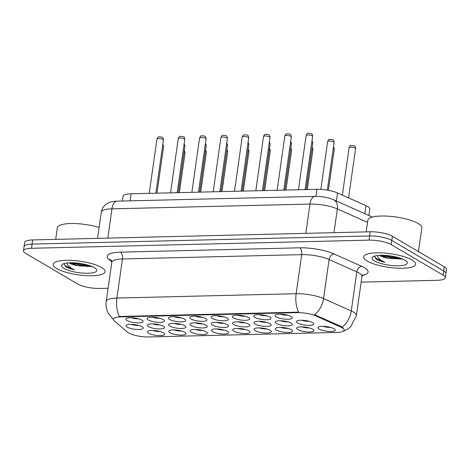 <?xml version="1.0" encoding="UTF-8"?>
<svg xmlns="http://www.w3.org/2000/svg" width="470" height="470" viewBox="0 0 470 470"><rect width="100%" height="100%" fill="white"/><g stroke="black" fill="none" stroke-linecap="round" stroke-linejoin="round"><path stroke-width="0.7" d="M276.213 316.886A8.724 2.285 8.1 0 1 275.443 314.906A8.724 2.285 8.1 0 1 282.734 314.283A8.724 2.285 8.1 0 1 291.13 316.527A8.724 2.285 8.1 0 1 292.07 317.274A8.724 2.285 8.1 0 1 286.906 319.277A8.724 2.285 8.1 0 1 276.213 316.886M212.27 318.431A8.724 2.285 8.1 0 1 211.5 316.451A8.724 2.285 8.1 0 1 218.785 315.828A8.724 2.285 8.1 0 1 227.186 318.067A8.724 2.285 8.1 0 1 228.126 318.819A8.724 2.285 8.1 0 1 222.962 320.816A8.724 2.285 8.1 0 1 212.27 318.431M190.955 318.942A8.724 2.285 8.1 0 1 190.186 316.962A8.724 2.285 8.1 0 1 197.471 316.345A8.724 2.285 8.1 0 1 205.872 318.584A8.724 2.285 8.1 0 1 206.812 319.33A8.724 2.285 8.1 0 1 201.648 321.333A8.724 2.285 8.1 0 1 190.955 318.942M169.641 319.459A8.724 2.285 8.1 0 1 168.871 317.479A8.724 2.285 8.1 0 1 176.156 316.856A8.724 2.285 8.1 0 1 184.557 319.095A8.724 2.285 8.1 0 1 185.497 319.847A8.724 2.285 8.1 0 1 180.333 321.85A8.724 2.285 8.1 0 1 169.641 319.459M233.584 317.914A8.724 2.285 8.1 0 1 232.814 315.934A8.724 2.285 8.1 0 1 240.1 315.317A8.724 2.285 8.1 0 1 248.501 317.555A8.724 2.285 8.1 0 1 249.441 318.302A8.724 2.285 8.1 0 1 244.277 320.305A8.724 2.285 8.1 0 1 233.584 317.914M254.899 317.397A8.724 2.285 8.1 0 1 254.129 315.423A8.724 2.285 8.1 0 1 261.42 314.8A8.724 2.285 8.1 0 1 269.815 317.038A8.724 2.285 8.1 0 1 270.755 317.791A8.724 2.285 8.1 0 1 265.591 319.788A8.724 2.285 8.1 0 1 254.899 317.397M148.326 319.97A8.724 2.285 8.1 0 1 147.556 317.996A8.724 2.285 8.1 0 1 154.841 317.373A8.724 2.285 8.1 0 1 163.243 319.612A8.724 2.285 8.1 0 1 164.183 320.358A8.724 2.285 8.1 0 1 159.019 322.361A8.724 2.285 8.1 0 1 148.326 319.97M127.012 320.487A8.724 2.285 8.1 0 1 126.242 318.507A8.724 2.285 8.1 0 1 133.527 317.885A8.724 2.285 8.1 0 1 141.928 320.129A8.724 2.285 8.1 0 1 142.868 320.875A8.724 2.285 8.1 0 1 137.704 322.878A8.724 2.285 8.1 0 1 127.012 320.487M297.68 322.99A8.724 2.285 8.1 0 1 296.917 321.01A8.724 2.285 8.1 0 1 304.202 320.393A8.724 2.285 8.1 0 1 312.603 322.632A8.724 2.285 8.1 0 1 313.543 323.378A8.724 2.285 8.1 0 1 308.379 325.381A8.724 2.285 8.1 0 1 297.68 322.99M276.366 323.507A8.724 2.285 8.1 0 1 275.602 321.527A8.724 2.285 8.1 0 1 282.887 320.904A8.724 2.285 8.1 0 1 291.288 323.143A8.724 2.285 8.1 0 1 292.228 323.895A8.724 2.285 8.1 0 1 287.064 325.898A8.724 2.285 8.1 0 1 276.366 323.507M212.422 325.046A8.724 2.285 8.1 0 1 211.659 323.072A8.724 2.285 8.1 0 1 218.944 322.449A8.724 2.285 8.1 0 1 227.345 324.688A8.724 2.285 8.1 0 1 228.285 325.434A8.724 2.285 8.1 0 1 223.121 327.437A8.724 2.285 8.1 0 1 212.422 325.046M255.051 324.018A8.724 2.285 8.1 0 1 254.288 322.044A8.724 2.285 8.1 0 1 261.573 321.421A8.724 2.285 8.1 0 1 269.974 323.66A8.724 2.285 8.1 0 1 270.914 324.406A8.724 2.285 8.1 0 1 265.75 326.409A8.724 2.285 8.1 0 1 255.051 324.018M233.737 324.535A8.724 2.285 8.1 0 1 232.973 322.555A8.724 2.285 8.1 0 1 240.258 321.932A8.724 2.285 8.1 0 1 248.659 324.177A8.724 2.285 8.1 0 1 249.599 324.923A8.724 2.285 8.1 0 1 244.435 326.926A8.724 2.285 8.1 0 1 233.737 324.535M148.479 326.591A8.724 2.285 8.1 0 1 147.715 324.611A8.724 2.285 8.1 0 1 155 323.995A8.724 2.285 8.1 0 1 163.401 326.233A8.724 2.285 8.1 0 1 164.341 326.979A8.724 2.285 8.1 0 1 159.177 328.982A8.724 2.285 8.1 0 1 148.479 326.591M169.793 326.08A8.724 2.285 8.1 0 1 169.03 324.1A8.724 2.285 8.1 0 1 176.315 323.478A8.724 2.285 8.1 0 1 184.716 325.716A8.724 2.285 8.1 0 1 185.656 326.468A8.724 2.285 8.1 0 1 180.492 328.465A8.724 2.285 8.1 0 1 169.793 326.08M191.108 325.563A8.724 2.285 8.1 0 1 190.344 323.583A8.724 2.285 8.1 0 1 197.629 322.966A8.724 2.285 8.1 0 1 206.03 325.205A8.724 2.285 8.1 0 1 206.97 325.951A8.724 2.285 8.1 0 1 201.806 327.954A8.724 2.285 8.1 0 1 191.108 325.563M127.164 327.108A8.724 2.285 8.1 0 1 126.401 325.128A8.724 2.285 8.1 0 1 133.686 324.506A8.724 2.285 8.1 0 1 142.087 326.744A8.724 2.285 8.1 0 1 143.027 327.496A8.724 2.285 8.1 0 1 137.863 329.499A8.724 2.285 8.1 0 1 127.164 327.108M169.952 332.695A8.724 2.285 8.1 0 1 169.188 330.721A8.724 2.285 8.1 0 1 176.473 330.099A8.724 2.285 8.1 0 1 184.875 332.337A8.724 2.285 8.1 0 1 185.814 333.083A8.724 2.285 8.1 0 1 180.65 335.087A8.724 2.285 8.1 0 1 169.952 332.695M191.267 332.184A8.724 2.285 8.1 0 1 190.503 330.204A8.724 2.285 8.1 0 1 197.788 329.582A8.724 2.285 8.1 0 1 206.189 331.826A8.724 2.285 8.1 0 1 207.129 332.572A8.724 2.285 8.1 0 1 201.965 334.575A8.724 2.285 8.1 0 1 191.267 332.184M212.581 331.667A8.724 2.285 8.1 0 1 211.817 329.693A8.724 2.285 8.1 0 1 219.102 329.071A8.724 2.285 8.1 0 1 227.504 331.309A8.724 2.285 8.1 0 1 228.444 332.055A8.724 2.285 8.1 0 1 223.279 334.058A8.724 2.285 8.1 0 1 212.581 331.667M233.895 331.156A8.724 2.285 8.1 0 1 233.132 329.176A8.724 2.285 8.1 0 1 240.417 328.554A8.724 2.285 8.1 0 1 248.818 330.792A8.724 2.285 8.1 0 1 249.758 331.544A8.724 2.285 8.1 0 1 244.594 333.547A8.724 2.285 8.1 0 1 233.895 331.156M255.21 330.639A8.724 2.285 8.1 0 1 254.446 328.659A8.724 2.285 8.1 0 1 261.731 328.042A8.724 2.285 8.1 0 1 270.132 330.281A8.724 2.285 8.1 0 1 271.072 331.027A8.724 2.285 8.1 0 1 265.908 333.03A8.724 2.285 8.1 0 1 255.21 330.639M276.524 330.128A8.724 2.285 8.1 0 1 275.761 328.148A8.724 2.285 8.1 0 1 283.046 327.525A8.724 2.285 8.1 0 1 291.447 329.764A8.724 2.285 8.1 0 1 292.387 330.516A8.724 2.285 8.1 0 1 287.223 332.513A8.724 2.285 8.1 0 1 276.524 330.128M297.839 329.611A8.724 2.285 8.1 0 1 297.075 327.631A8.724 2.285 8.1 0 1 304.36 327.014A8.724 2.285 8.1 0 1 312.762 329.253A8.724 2.285 8.1 0 1 313.702 329.999A8.724 2.285 8.1 0 1 308.537 332.002A8.724 2.285 8.1 0 1 297.839 329.611M319.154 329.094A8.724 2.285 8.1 0 1 318.39 327.12A8.724 2.285 8.1 0 1 325.675 326.497A8.724 2.285 8.1 0 1 334.076 328.736A8.724 2.285 8.1 0 1 335.016 329.482A8.724 2.285 8.1 0 1 329.852 331.485A8.724 2.285 8.1 0 1 319.154 329.094M148.638 333.212A8.724 2.285 8.1 0 1 147.874 331.232A8.724 2.285 8.1 0 1 155.159 330.616A8.724 2.285 8.1 0 1 163.56 332.854A8.724 2.285 8.1 0 1 164.5 333.6A8.724 2.285 8.1 0 1 159.336 335.603A8.724 2.285 8.1 0 1 148.638 333.212M122.417 201.025L123.087 196.313A16.362 4.289 8.1 0 1 131.089 193.799L316.986 189.31A16.362 4.289 8.1 0 1 337.531 192.964L365.96 205.66A16.362 4.289 8.1 0 1 367.593 206.489A16.362 4.289 8.1 0 1 369.802 209.132L368.897 215.524M340.65 327.026A14.723 3.86 8.1 0 1 342.125 327.772A14.723 3.86 8.1 0 1 344.116 330.152A14.723 3.86 8.1 0 1 336.908 332.413L148.567 336.961A14.723 3.86 8.1 0 1 127.517 332.167L114.151 320.781A14.723 3.86 8.1 0 1 113.252 319.159A14.723 3.86 8.1 0 1 120.455 316.897L297.287 312.632A14.723 3.86 8.1 0 1 315.781 315.916L340.65 327.026L340.756 326.268L343.135 328.001M152.826 330.463A5.452 1.428 -171.9 0 0 159.959 331.479M323.342 326.345A5.452 1.428 -171.9 0 0 330.475 327.361M302.028 326.862A5.452 1.428 -171.9 0 0 309.16 327.878M280.713 327.373A5.452 1.428 -171.9 0 0 287.846 328.389M259.399 327.89A5.452 1.428 -171.9 0 0 266.531 328.906M238.084 328.407A5.452 1.428 -171.9 0 0 245.217 329.417M216.77 328.918A5.452 1.428 -171.9 0 0 223.902 329.934M195.455 329.435A5.452 1.428 -171.9 0 0 202.588 330.445M174.141 329.946A5.452 1.428 -171.9 0 0 181.273 330.962M131.353 324.359A5.452 1.428 -171.9 0 0 138.486 325.369M195.297 322.814A5.452 1.428 -171.9 0 0 202.429 323.83M173.982 323.325A5.452 1.428 -171.9 0 0 181.114 324.341M152.668 323.842A5.452 1.428 -171.9 0 0 159.8 324.858M237.926 321.786A5.452 1.428 -171.9 0 0 245.058 322.796M259.24 321.269A5.452 1.428 -171.9 0 0 266.373 322.285M216.611 322.297A5.452 1.428 -171.9 0 0 223.743 323.313M280.555 320.757A5.452 1.428 -171.9 0 0 287.687 321.768M301.869 320.24A5.452 1.428 -171.9 0 0 309.002 321.257M131.195 317.738A5.452 1.428 -171.9 0 0 138.327 318.748M152.509 317.221A5.452 1.428 -171.9 0 0 159.641 318.237M259.082 314.647A5.452 1.428 -171.9 0 0 266.214 315.664M237.767 315.164A5.452 1.428 -171.9 0 0 244.899 316.181M173.824 316.71A5.452 1.428 -171.9 0 0 180.956 317.72M195.138 316.193A5.452 1.428 -171.9 0 0 202.27 317.209M216.453 315.676A5.452 1.428 -171.9 0 0 223.585 316.692M280.396 314.136A5.452 1.428 -171.9 0 0 287.528 315.147M412.026 259.998A26.179 6.862 -171.9 0 0 383.326 252.983A26.179 6.862 -171.9 0 0 363.733 256.849A26.179 6.862 -171.9 0 0 367.276 261.079A26.179 6.862 -171.9 0 0 395.975 268.094A26.179 6.862 -171.9 0 0 415.568 264.228A26.179 6.862 -171.9 0 0 412.026 259.998A26.179 6.862 -171.9 0 0 383.326 252.983A26.179 6.862 -171.9 0 0 363.733 256.849A26.179 6.862 -171.9 0 0 367.276 261.079A26.179 6.862 -171.9 0 0 395.975 268.094A26.179 6.862 -171.9 0 0 415.568 264.228A26.179 6.862 -171.9 0 0 412.026 259.998M101.544 267.495A26.179 6.862 -171.9 0 0 72.838 260.474A26.179 6.862 -171.9 0 0 53.245 264.346A26.179 6.862 -171.9 0 0 56.788 268.576A26.179 6.862 -171.9 0 0 85.487 275.59A26.179 6.862 -171.9 0 0 105.08 271.719A26.179 6.862 -171.9 0 0 101.544 267.495A26.179 6.862 -171.9 0 0 72.838 260.474A26.179 6.862 -171.9 0 0 53.245 264.346A26.179 6.862 -171.9 0 0 56.788 268.576A26.179 6.862 -171.9 0 0 85.487 275.59A26.179 6.862 -171.9 0 0 105.08 271.719A26.179 6.862 -171.9 0 0 101.544 267.495M361.148 282.135L437.312 280.296A16.362 4.289 -171.9 0 0 445.313 277.782L446.5 269.445A16.362 4.289 -171.9 0 0 444.285 266.801L392.397 236.275A16.362 4.289 -171.9 0 0 370.219 231.792L32.689 239.935L32.095 244.106A16.362 4.289 -171.9 0 0 24.093 246.621A16.362 4.289 -171.9 0 1 32.095 244.106L369.626 235.958L32.095 244.106L31.502 248.272A16.362 4.289 -171.9 0 0 23.5 250.786A16.362 4.289 -171.9 0 0 25.715 253.43L77.603 283.962A16.362 4.289 -171.9 0 0 99.781 288.445L108.1 288.245M392.397 236.275L391.804 240.44A16.362 4.289 -171.9 0 0 369.626 235.958A16.362 4.289 -171.9 0 1 391.804 240.44L443.698 270.973L391.804 240.44L391.21 244.612A16.362 4.289 -171.9 0 0 369.032 240.129L31.502 248.272M445.907 273.611A16.362 4.289 -171.9 0 0 443.698 270.973A16.362 4.289 -171.9 0 1 445.907 273.611M112.918 318.913L113.246 319.195A19.088 17.02 130.4 0 1 112.918 318.913L108.723 313.937C106.473 310.047 105.644 305.87 106.232 301.399A21.814 5.722 8.1 0 1 116.901 298.045A19.088 9.899 -91.4 0 0 119.351 316.474L298.597 312.145A19.088 9.899 88.6 0 1 296.153 293.715A21.814 5.722 8.1 0 1 323.542 298.585A19.088 13.583 114.1 0 1 314.559 314.7L340.756 326.268M445.313 277.782A16.362 4.289 -171.9 0 0 443.104 275.138L391.21 244.612M32.689 239.935A16.362 4.289 -171.9 0 0 24.687 242.45L23.5 250.786M418.464 251.609L421.837 227.909A27.266 7.15 -171.9 0 0 418.153 223.503A27.266 7.15 -171.9 0 0 388.255 216.194A27.266 7.15 -171.9 0 0 367.846 220.224L366.183 231.886M379.478 255.351A12.326 3.231 -171.9 0 0 379.854 255.58A12.326 3.231 -171.9 0 0 388.155 258.242L380.9 255.298M374.449 256.15L376.141 259.24C378.203 260.433 381.129 261.449 384.924 262.295C381.64 260.756 379.343 259.117 378.033 257.378L377.316 255.545M404.852 260.168A17.784 4.665 -171.9 0 0 387.738 255.609A17.784 4.665 -171.9 0 0 372.886 256.873A17.784 4.665 -171.9 0 0 374.449 260.903A17.784 4.665 -171.9 0 0 396.251 265.773A17.784 4.665 -171.9 0 0 406.773 261.696A17.784 4.665 -171.9 0 0 404.852 260.168M388.155 258.242L402.567 259.123M384.924 262.295L376.247 258.471L374.349 256.42M399.529 257.948L390.876 256.89L384.871 255.375M401.897 258.776L390.758 257.719L382.151 255.286M68.99 262.842A12.326 3.231 -171.9 0 0 69.366 263.077A12.326 3.231 -171.9 0 0 77.667 265.732L70.412 262.789M63.961 263.641L65.653 266.737C67.715 267.924 70.641 268.946 74.436 269.792C71.152 268.252 68.855 266.613 67.545 264.868L66.828 263.041M94.364 267.665A17.784 4.665 -171.9 0 0 77.25 263.1A17.784 4.665 -171.9 0 0 62.398 264.369A17.784 4.665 -171.9 0 0 63.961 268.399A17.784 4.665 -171.9 0 0 85.763 273.27A17.784 4.665 -171.9 0 0 96.285 269.192A17.784 4.665 -171.9 0 0 94.364 267.665M77.667 265.732L92.079 266.619M99.111 227.468A27.266 7.15 -171.9 0 0 71.933 223.508A27.266 7.15 -171.9 0 0 57.358 227.715L55.695 239.383M74.436 269.792L65.759 265.967L63.867 263.917M89.041 265.444L80.388 264.387L74.389 262.871M91.409 266.273L80.27 265.215L71.669 262.783M364.814 213.697L365.96 205.66M120.455 316.897L120.526 316.386M297.287 312.632L297.363 312.115M315.781 315.916L315.887 315.159M336.391 201.001L337.531 192.964M315.987 196.36L316.986 189.31M130.09 200.837L131.089 193.799M111.825 261.919L108.805 259.34A27.266 7.15 8.1 0 1 120.473 252.149L299.725 247.819A27.266 7.15 8.1 0 1 333.964 253.906A5.452 3.877 -65.9 0 0 329.106 259.505L323.542 298.585L351.26 310.964A21.814 5.722 8.1 0 1 353.44 312.074A21.814 5.722 8.1 0 1 356.389 315.593L361.953 276.519A21.814 5.722 -171.9 0 0 359.004 272.994A21.814 5.722 -171.9 0 0 356.818 271.883L329.106 259.505A21.814 5.722 -171.9 0 0 301.716 254.64L122.464 258.964A21.814 5.722 -171.9 0 0 111.79 262.319L111.372 260.186M342.195 327.138A19.088 13.583 114.1 0 0 351.26 310.964L356.818 271.883A5.452 3.877 -65.9 0 1 361.677 266.284A27.266 7.15 8.1 0 1 362.247 275.52M120.473 252.149A5.452 2.826 88.6 0 1 122.464 258.964L116.901 298.045L296.153 293.715L301.716 254.64A5.452 2.826 88.6 0 0 299.725 247.819M333.964 253.906L361.677 266.284M443.104 275.138L444.285 266.801M369.032 240.129L370.219 231.792M111.425 260.257A5.452 4.864 -49.6 0 0 108.805 259.34M367.534 222.404L337.366 208.927L333.988 232.662M315.176 196.372A10.91 5.658 88.6 0 0 309.977 204.062L111.96 208.839A21.814 5.722 -171.9 0 0 101.291 212.193C101.761 209.209 103.142 206.741 105.439 204.785L108.294 202.952C110.098 201.947 113.053 201.348 117.159 201.148L315.176 196.372C324.047 196.46 328.8 197.805 333.582 199.75A10.91 7.761 114.1 0 1 337.366 208.927A21.814 5.722 -171.9 0 0 309.977 204.062L305.805 233.343M117.159 201.148A10.91 5.658 88.6 0 0 111.96 208.839L107.794 238.126M184.305 150.359L185.068 152.691A3.272 0.858 -171.9 0 0 184.628 152.162A3.272 0.858 -171.9 0 0 184.081 151.904M162.832 144.249L163.595 146.587A3.272 0.858 -171.9 0 0 163.155 146.058A3.272 0.858 -171.9 0 0 162.608 145.8M156.962 139.044C158.372 135.989 158.466 137.316 158.872 136.782L162.05 137.146C162.82 137.346 163.278 138.292 163.437 139.966A3.272 0.858 -171.9 0 0 162.996 139.437A3.272 0.858 -171.9 0 0 159.412 138.562A3.272 0.858 -171.9 0 0 156.962 139.044L149.231 193.358M205.619 149.842L206.383 152.18A3.272 0.858 -171.9 0 0 205.942 151.651A3.272 0.858 -171.9 0 0 205.396 151.393M226.934 149.331L227.697 151.663A3.272 0.858 -171.9 0 0 227.257 151.134A3.272 0.858 -171.9 0 0 226.71 150.876M248.248 148.814L249.012 151.152A3.272 0.858 -171.9 0 0 248.571 150.623A3.272 0.858 -171.9 0 0 248.025 150.365M269.563 148.297L270.326 150.635A3.272 0.858 -171.9 0 0 269.886 150.106A3.272 0.858 -171.9 0 0 269.339 149.848M184.146 143.738L184.91 146.07A3.272 0.858 -171.9 0 0 184.469 145.541A3.272 0.858 -171.9 0 0 183.923 145.289M205.461 143.221L206.224 145.559A3.272 0.858 -171.9 0 0 205.784 145.03A3.272 0.858 -171.9 0 0 205.237 144.772M226.775 142.71L227.539 145.042A3.272 0.858 -171.9 0 0 227.098 144.513A3.272 0.858 -171.9 0 0 226.552 144.255M248.089 142.193L248.853 144.531A3.272 0.858 -171.9 0 0 248.413 144.002A3.272 0.858 -171.9 0 0 247.866 143.744M178.277 138.532C179.687 135.477 179.781 136.805 180.186 136.271L183.365 136.629C184.134 136.835 184.593 137.775 184.751 139.455A3.272 0.858 -171.9 0 0 184.311 138.926A3.272 0.858 -171.9 0 0 180.727 138.045A3.272 0.858 -171.9 0 0 178.277 138.532L170.545 192.847M199.591 138.016C201.001 134.96 201.095 136.288 201.501 135.754L204.679 136.118C205.449 136.318 205.907 137.258 206.066 138.938A3.272 0.858 -171.9 0 0 205.625 138.409A3.272 0.858 -171.9 0 0 202.041 137.534A3.272 0.858 -171.9 0 0 199.591 138.016L191.86 192.33M220.906 137.499C222.316 134.449 222.41 135.777 222.815 135.243L225.994 135.601C226.763 135.806 227.221 136.746 227.38 138.421A3.272 0.858 -171.9 0 0 226.939 137.892A3.272 0.858 -171.9 0 0 223.356 137.017A3.272 0.858 -171.9 0 0 220.906 137.499L213.174 191.819M242.22 136.987C243.63 133.932 243.724 135.26 244.13 134.726L247.308 135.084C248.078 135.29 248.536 136.23 248.695 137.91A3.272 0.858 -171.9 0 0 248.254 137.381A3.272 0.858 -171.9 0 0 244.67 136.506A3.272 0.858 -171.9 0 0 242.22 136.987L234.489 191.302M290.877 147.786L291.641 150.118A3.272 0.858 -171.9 0 0 291.2 149.589A3.272 0.858 -171.9 0 0 290.654 149.337M312.192 147.269L312.955 149.607A3.272 0.858 -171.9 0 0 312.515 149.078A3.272 0.858 -171.9 0 0 311.968 148.82M333.506 146.758L334.27 149.09A3.272 0.858 -171.9 0 0 333.829 148.561A3.272 0.858 -171.9 0 0 333.283 148.303M355.144 148.05A3.272 0.858 -171.9 0 0 351.554 147.169A3.272 0.858 -171.9 0 0 349.104 147.656C350.514 144.601 350.614 145.929 351.02 145.394L354.198 145.753C354.95 145.935 355.414 146.875 355.584 148.579A3.272 0.858 -171.9 0 0 355.144 148.05M269.404 141.681L270.168 144.014A3.272 0.858 -171.9 0 0 269.727 143.485A3.272 0.858 -171.9 0 0 269.181 143.227M290.719 141.165L291.482 143.503A3.272 0.858 -171.9 0 0 291.042 142.974A3.272 0.858 -171.9 0 0 290.495 142.715M312.033 140.648L312.797 142.986A3.272 0.858 -171.9 0 0 312.356 142.457A3.272 0.858 -171.9 0 0 311.81 142.198M327.637 141.546C329.041 138.497 329.141 139.825 329.546 139.29L332.725 139.649C333.488 139.854 333.953 140.794 334.111 142.469A3.272 0.858 -171.9 0 0 333.671 141.94A3.272 0.858 -171.9 0 0 330.081 141.065A3.272 0.858 -171.9 0 0 327.637 141.546L320.828 189.387M263.535 136.47C264.945 133.415 265.039 134.749 265.444 134.209L268.623 134.573C269.392 134.778 269.851 135.718 270.009 137.393A3.272 0.858 -171.9 0 0 269.568 136.864A3.272 0.858 -171.9 0 0 265.985 135.989A3.272 0.858 -171.9 0 0 263.535 136.47L255.803 190.791M284.849 135.959C286.259 132.904 286.353 134.232 286.759 133.697L289.937 134.056C290.707 134.261 291.165 135.201 291.324 136.882A3.272 0.858 -171.9 0 0 290.883 136.353A3.272 0.858 -171.9 0 0 287.299 135.472A3.272 0.858 -171.9 0 0 284.849 135.959L277.118 190.274M306.164 135.442C307.574 132.387 307.668 133.715 308.073 133.18L311.252 133.545C312.021 133.744 312.48 134.69 312.644 136.365A3.272 0.858 -171.9 0 0 312.197 135.836A3.272 0.858 -171.9 0 0 308.614 134.96A3.272 0.858 -171.9 0 0 306.164 135.442L298.432 189.757M343.012 331.35L347.506 329.253L350.714 326.732L356.389 315.593M106.232 301.399L111.79 262.319M362.952 274.586L361.953 276.519M101.291 212.193L97.56 238.372M333.582 199.75L372.387 217.081M185.068 152.691L179.387 192.635M163.595 146.587L156.968 193.176M163.437 139.966L155.864 193.199M206.383 152.18L200.702 192.118M227.697 151.663L222.016 191.601M249.012 151.152L243.331 191.09M270.326 150.635L264.645 190.573M184.91 146.07L178.283 192.659M206.224 145.559L199.597 192.148M227.539 145.042L220.912 191.631M248.853 144.531L242.226 191.114M184.751 139.455L177.178 192.688M206.066 138.938L198.493 192.171M227.38 138.421L219.807 191.654M248.695 137.91L241.122 191.143M291.641 150.118L285.96 190.062M312.955 149.607L307.274 189.545M334.27 149.09L328.407 190.315M349.104 147.656L342.354 195.115M355.584 148.579L348.57 197.893M270.168 144.014L263.541 190.603M291.482 143.503L284.855 190.086M312.797 142.986L306.17 189.575M334.111 142.469L327.332 190.127M270.009 137.393L262.436 190.626M291.324 136.882L283.751 190.115M312.644 136.365L305.065 189.598"/></g></svg>
